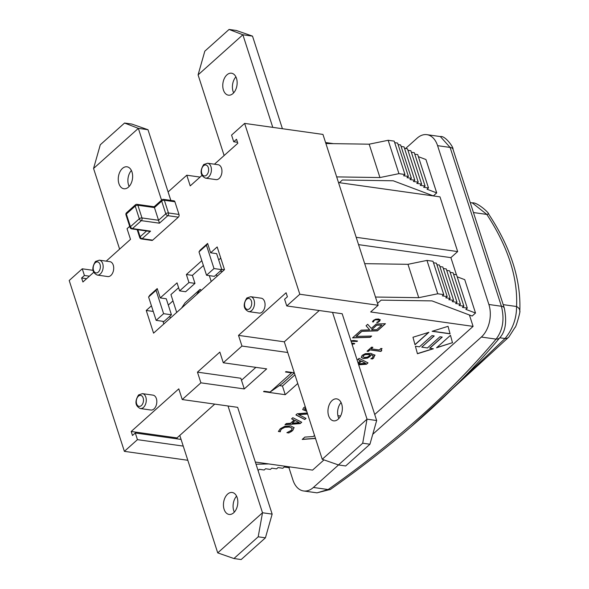 <?xml version="1.0" encoding="UTF-8"?>
<svg xmlns="http://www.w3.org/2000/svg" width="589" height="589" viewBox="0 0 589 589"><rect width="100%" height="100%" fill="white"/><g stroke="black" fill="none" stroke-linecap="round" stroke-linejoin="round"><path stroke-width="0.88" d="M376.666 420.524L369.936 444.231L345.677 465.958L338.447 464.942L362.706 443.208L367.028 419.169L332.542 312.391L342.18 313.746L376.666 420.524L367.028 419.169L322.235 459.28L284.296 341.826L319.253 310.521M338.167 419.206A11.088 7.097 98 0 1 333.602 420.841A11.088 7.097 98 0 1 328.117 408.869A11.088 7.097 98 0 1 336.694 398.878A11.088 7.097 98 0 1 342.297 407.293A11.088 7.097 98 0 1 338.167 419.206M341.09 402.552A11.088 7.097 -82 0 0 338.844 418.529M322.235 459.28L338.447 464.942M362.706 443.208L369.936 444.231M284.296 341.826L238.508 335.377L286.099 292.762L287.395 296.76L284.597 299.271L286.755 305.941L299.816 294.242L244.634 123.403L231.573 135.102L233.723 141.772L236.528 139.269L237.816 143.274L214.448 164.206M287.749 352.502L241.961 346.052L238.508 335.377M177.296 438.893L176.987 437.921L179.785 435.418L217.724 552.872L233.936 558.534L258.196 536.807L265.425 537.823L241.166 559.55L233.936 558.534M237.661 407.338L272.155 514.116L262.51 512.761L228.024 405.983L237.661 407.338M236.579 496.144A11.088 7.097 -82 0 0 234.326 512.121M179.785 435.418L214.742 404.113M258.196 536.807L262.51 512.761L217.724 552.872M233.649 512.798A11.088 7.097 98 0 1 229.084 514.433A11.088 7.097 98 0 1 223.606 502.461A11.088 7.097 98 0 1 232.176 492.478A11.088 7.097 98 0 1 237.787 500.893A11.088 7.097 98 0 1 233.649 512.798M272.155 514.116L265.425 537.823M241.475 380.258L240.827 378.256L197.455 372.145L219.844 352.089L223.297 362.772L266.677 368.876L244.28 388.931L241.475 380.258L255.884 367.359M279.392 385.596L282.448 386.023L294.956 374.818M181.081 439.423L135.293 432.974L132.488 435.485L131.2 431.479L178.791 388.858L182.237 399.541L228.024 405.983M473.446 212.541L486.816 214.418A7.922 1.406 -33.8 0 1 488.73 214.19C489.356 212.923 476.781 201.799 472.304 202.903L486.816 214.418C508.005 246.806 517.922 277.507 516.56 306.516A7.922 5.367 3.6 0 1 519.8 311.191A7.922 5.367 3.6 0 1 519.778 311.397M503.19 304.631L516.56 306.516C516.612 318.391 512.769 329.052 505.031 338.506A7.922 5.566 40.9 0 0 508.859 337.018A7.922 5.566 40.9 0 0 508.933 336.93M292.092 372.454L291.511 372.859L285.488 372.005L285.952 371.593L294.294 372.763M297.762 383.498L285.245 394.696L263.555 391.648L264.027 391.229L270.049 392.075L282.264 383.601L294.309 372.815M333.477 143.642L325.577 142.531M315.468 438.326L302.378 439.291M315.513 438.459L302.216 439.446L304.83 437.097L313.26 436.53L314.526 435.404M373.235 355.896L371.041 354.6L369.936 356.455L367.418 357.972L363.332 358.451L361.182 357.236M374.781 354.85L373.566 357.957L372.344 358.878L370.996 358.694M369.921 354.571L365.335 354.585L363.487 355.535L362.934 356.662L364.576 357.435L367.308 357.162L368.928 356.154L369.921 354.571L369.141 354.306L365.29 354.453L363.442 355.403L362.92 356.595M372.344 358.878L370.834 358.797L372.381 357.744L373.257 355.962L371.085 354.733L369.98 356.588L367.462 358.105L363.376 358.583L361.226 357.368L362.176 355.344L365.327 353.658L370.812 353.363L375.009 355.344M374.825 354.983L373.61 358.09L372.388 359.01M381.643 350.529L380.781 351.302L369.929 349.77L368.272 351.25L367.205 351.103M381.878 348.578L380.973 350.043M372.697 347.289L371.173 348.828L379.25 349.962L380.943 348.445L382.04 348.6L380.987 350.109L381.797 350.565L380.825 351.434L369.966 349.903L368.309 351.39L367.08 351.213L371.637 347.135L372.866 347.311L371.173 348.828M452.462 342.688L436.567 347.782L450.482 335.325L452.462 342.688L436.817 347.554M450.482 335.325L452.507 342.82M428.623 332.38L414.965 344.609M415.002 344.749L412.977 337.254L428.917 332.292L415.002 344.749M448.045 326.328L450.07 333.823L432.112 331.298L448.045 326.328L450.033 333.691L432.392 331.209M305.522 407.536L304.888 409.348L306.258 409.819M306.729 411.269L302.694 409.598L303.652 407.75L305.242 406.675M306.685 411.137L302.68 409.532M304.461 408.854L304.888 409.348M305.477 407.404L304.844 409.215M371.46 336.047L370.201 337.18L352.686 337.74M385.243 323.714L377.424 330.716L361.845 331.209L356.043 336.4L371.666 336.047L370.238 337.32L352.531 337.88L361.175 330.134L369.686 329.869L366.049 325.769L367.676 324.311L371.313 328.412L376.238 323.994L385.442 323.707L377.461 330.849L361.882 331.342L356.087 336.54M369.686 329.869L366.093 325.732M381.886 325.047L376.68 325.076L371.585 329.803L376.754 329.641L381.886 325.047L376.717 325.209L371.585 329.803M292.196 428.358L289.317 426.915L284.811 427.172L281.579 428.821L280.364 430.53L280.298 431.766L278.383 431.494L280.254 428.748L284.833 426.281L290.657 425.891L294.117 427.68M292.129 428.174L289.361 427.047L284.855 427.305L281.623 428.961L280.408 430.662L280.386 431.685M294.036 427.445L292.667 430.39L288.809 432.967L286.88 432.694L291.349 430.323L292.181 428.291M288.765 432.827L287.027 432.584M290.708 431.818L288.809 432.967M294.08 427.577L292.711 430.53L290.752 431.951M280.254 431.634L278.428 431.376M433.048 348.732L417.402 353.606M442.081 337.048L429.705 348.136L433.371 348.776L417.439 353.739L415.407 346.251L419.456 346.818L431.958 335.627L434.24 335.944L421.739 347.142L427.467 347.944L439.968 336.753L442.251 337.077L429.749 348.268M434.071 335.921L421.739 347.142M337.895 415.672L340.545 416.048M367.882 362.809L366.439 364.105L358.627 364.679M358.024 362.817L360.372 360.711L357.928 359.408M365.636 363.295L361.351 361.079L358.517 363.788L365.636 363.295L361.396 361.212L358.517 363.788M360.372 360.711L357.847 359.481L359.106 358.355L368.007 362.868L366.483 364.238L358.672 364.812M379.353 320.21L377.902 319.452L375.649 319.584L374.037 320.409L373.411 321.947L372.454 321.808L373.389 320.438L375.686 319.201L378.594 319.01L380.325 319.901M379.309 320.085L375.694 319.717L374.074 320.541L373.463 321.903M380.266 319.717L379.574 321.189L377.674 322.544L376.702 322.411L378.941 321.226L379.331 320.144M377.63 322.411L376.916 322.308M378.602 321.903L377.674 322.544M380.303 319.849L378.646 322.036M373.374 321.815L372.506 321.69M305.89 418.323L304.704 419.383L295.995 414.877M307.576 413.883L298.549 414.531L306.015 418.389L304.749 419.515L295.914 414.943L297.254 413.743L307.281 412.97M307.613 414.015L298.594 414.663M357.346 340.994L356.846 341.436L351.029 341.134M356.846 341.436L351.066 341.267M350.926 340.832L353.753 340.486L357.508 341.016L356.89 341.568M354.585 343.461L354.136 344.035L351.861 343.718M354.092 343.902L351.817 343.586M351.64 343.041L354.755 343.483L354.136 344.035M301.597 422.173L300.147 423.469L285.164 424.573M294.08 420.075L291.562 418.845L292.814 417.719L301.715 422.232L300.191 423.601L284.995 424.721L286.306 423.55L290.517 423.27L294.08 420.075L291.643 418.772M299.345 422.659L295.067 420.443L292.225 423.152L299.345 422.659L295.111 420.575L292.225 423.152M352.561 344.823L352.406 345.419M352.112 344.491L352.45 345.552M323.994 459.891L312.59 470.11L255.339 462.048M374.714 414.479L473.092 326.38L370.672 311.956L378.138 305.271L322.956 134.425L244.634 123.403M500.017 337.519A7.922 5.64 -140.1 0 1 500.009 337.526A7.922 5.64 -140.1 0 1 496.093 339.124A831.911 386.428 -17.9 0 1 328.125 489.54A7.922 3.909 54.8 0 0 330.532 489.341A7.922 3.909 54.8 0 0 330.547 489.334C399.489 440.624 455.982 390.021 500.009 337.526C505.59 331.195 507.011 321.358 504.272 307.995A7.922 3.681 162.1 0 0 501.408 306.258C504.633 319.275 502.866 330.23 496.093 339.124L481.353 337.048L372.756 434.299M303.607 490.968A23.759 15.211 98 0 0 313.385 487.464L328.125 489.54L317.037 492.846L303.607 490.968A23.759 15.211 98 0 1 292.917 479.983L288.949 467.688M405.549 148.538L417.122 138.172A23.759 15.211 98 0 1 426.9 134.667A23.759 15.211 98 0 1 437.583 145.66L450.106 147.427A7.922 3.681 162.1 0 1 452.97 149.164A7.922 3.681 162.1 0 0 452.97 149.164C453.891 147.67 445.07 135.249 440.373 136.596L450.106 147.427L501.408 306.258L488.885 304.491A23.759 15.211 98 0 1 481.353 337.048M313.385 487.464L338.528 464.949M437.583 145.66L488.885 304.491M339.352 182.693L342.349 180.006L393.216 180.779L433.357 195.901L436.714 192.897L425.943 159.531L418.389 156.681M457.189 276.808L464.736 279.657L475.514 313.024L472.157 316.028L432.017 300.898L381.149 300.132L377.527 303.379M430.846 195.57L430.618 194.871M338.506 182.568L439.983 196.859L457.66 251.577L450.894 257.636L358.554 244.641M473.092 326.38L469.418 314.997M456.409 274.71L450.894 257.636M356.183 237.293L457.66 251.577M426.966 260.412L437.745 293.778L443.767 294.625L432.989 261.258L426.966 260.412L407.971 264.314L364.694 263.658M443.767 294.625L442.368 295.877L447.191 296.554L436.412 263.187L433.482 262.775M447.191 296.554L445.792 297.813L450.187 298.432L439.416 265.065L436.905 264.711M450.187 298.432L448.789 299.683L453.611 300.361L442.832 266.994L439.902 266.581M453.611 300.361L452.212 301.62L457.027 302.297L446.256 268.93L443.326 268.518M457.027 302.297L455.628 303.549L460.451 304.226L449.672 270.859L446.742 270.447M460.451 304.226L459.052 305.477L463.867 306.162L453.096 272.788L450.165 272.376M463.867 306.162L462.468 307.414L467.291 308.091L456.512 274.724L453.582 274.312M336.672 176.899L379.949 177.554L398.944 173.652L404.967 174.499L403.568 175.758L408.391 176.435L406.992 177.687L411.394 178.305L409.988 179.557L414.811 180.241L413.412 181.493L418.234 182.17L416.828 183.422L421.65 184.099L420.251 185.358L425.074 186.036L423.675 187.287L428.49 187.965L427.054 189.253L436.714 192.897M258.063 470.486L259.359 469.323L264.181 470L265.58 468.748L270.395 469.426L271.794 468.174L276.616 468.851L278.015 467.6L282.838 468.277L284.237 467.025L289.059 467.703L289.928 466.922M414.781 154.185L417.711 154.598L428.49 187.965M411.365 152.256L414.295 152.669L425.074 186.036M407.941 150.32L410.872 150.732L421.65 184.099M404.525 148.391L407.455 148.803L418.234 182.17M401.102 146.455L404.032 146.867L414.811 180.241M398.105 144.585L400.616 144.938L411.394 178.305M394.682 142.656L397.612 143.068L408.391 176.435M398.944 173.652L388.166 140.285L394.196 141.132L404.967 174.499M388.166 140.285L369.17 144.187L379.949 177.554M407.971 264.314L418.75 297.681L437.745 293.778M369.17 144.187L325.894 143.532M375.473 297.025L418.75 297.681M268.79 463.941L256.038 464.213M467.291 308.091L465.855 309.38L475.514 313.024M285.245 394.696L282.448 386.023M183.231 446.094L137.443 439.652L135.293 432.974M161.541 200.142L138.356 128.365L124.551 123.042L131.781 124.058L147.994 129.72L170.825 200.4M131.391 170.471A11.088 7.097 -82 0 0 129.138 186.448M272.781 127.364L242.874 34.773L252.512 36.128L236.299 30.466L229.069 29.45L204.81 51.177L198.081 74.884L224.129 155.533M252.512 36.128L282.418 128.719M235.902 76.879A11.088 7.097 -82 0 0 233.656 92.856M124.551 123.042L100.292 144.769L93.563 168.476L138.356 128.365L147.994 129.72M93.563 168.476L119.611 249.125M122.424 168.439A11.088 7.097 98 0 1 126.988 166.805A11.088 7.097 98 0 1 132.473 178.776A11.088 7.097 98 0 1 123.896 188.76A11.088 7.097 98 0 1 118.293 180.344A11.088 7.097 98 0 1 122.424 168.439M129.683 226.345L127.055 228.694L130.508 239.37L106.197 261.141M92.907 270.307L82.261 268.805L69.2 280.504L124.382 451.351L137.443 439.652M89.403 276.182L84.418 275.483L82.261 268.805M198.081 74.884L242.874 34.773L229.069 29.45M226.942 74.847A11.088 7.097 98 0 1 231.506 73.213A11.088 7.097 98 0 1 236.984 85.177A11.088 7.097 98 0 1 228.414 95.168A11.088 7.097 98 0 1 222.804 86.752A11.088 7.097 98 0 1 226.942 74.847M201.902 175.441L190.225 185.888L186.779 175.213L200.061 177.083M237.507 142.31L233.723 141.772M178.997 214.448L168.454 212.96A1.981 0.92 162.1 0 0 165.781 213.792A1.981 1.215 48.2 0 0 167.828 215.67A1.981 1.266 -82 0 0 168.454 212.96L164.36 200.282A1.981 1.266 -82 0 0 163.47 199.362A1.981 1.981 0 0 0 161.872 199.848A1.981 1.215 48.2 0 0 161.688 201.114A1.981 0.92 -17.9 0 1 164.36 200.282L174.904 201.762L178.997 214.448A1.981 1.266 98 0 1 178.371 217.157L152.706 240.135A1.981 1.266 98 0 1 151.896 240.43L141.353 238.943A1.981 1.266 -82 0 0 142.163 238.655A1.981 1.215 -131.8 0 1 140.123 236.771A1.981 0.92 162.1 0 0 139.74 237.595A1.981 1.981 0 0 0 141.353 238.943M152.706 240.135L142.163 238.655L150.563 231.131L132.488 228.591A1.981 1.215 -131.8 0 1 130.441 226.706A1.981 0.92 162.1 0 0 130.066 227.531A1.981 1.981 0 0 0 131.671 228.878A1.981 1.266 -82 0 0 132.488 228.591L141.353 220.647L159.428 223.194L158.551 220.271L141.978 217.937A1.981 0.92 162.1 0 0 139.306 218.769A1.981 1.215 48.2 0 0 141.353 220.647A1.981 1.266 -82 0 0 141.978 217.937L137.885 205.259A1.981 1.266 -82 0 0 136.994 204.339A1.981 1.981 0 0 0 135.396 204.825A1.981 1.215 48.2 0 0 135.212 206.091A1.981 0.92 -17.9 0 1 137.885 205.259L154.458 207.586L154.156 206.761M150.563 231.131L148.84 231.3L131.671 228.878M126.348 214.028A1.981 1.215 -131.8 0 1 126.532 212.762A1.981 1.981 0 0 0 125.972 214.845A1.981 0.92 -17.9 0 1 126.348 214.028L135.212 206.091L139.306 218.769L130.441 226.706L126.348 214.028M163.47 199.362L174.013 200.849A1.981 1.266 98 0 1 174.904 201.762M154.458 207.586L158.551 220.271L165.781 213.792L161.688 201.114L154.458 207.586M142.442 393.643L152.985 395.131A7.524 4.815 98 0 1 156.711 403.251A7.524 4.815 98 0 1 150.887 410.032L140.344 408.545A7.524 4.815 -82 0 0 146.168 401.764A7.524 4.815 -82 0 0 142.442 393.643L138.57 394.947C134.579 401.462 135.168 405.998 140.344 408.545M99.335 260.176L109.878 261.656A7.524 4.815 98 0 1 113.596 269.777A7.524 4.815 98 0 1 107.78 276.558L97.237 275.07A7.524 4.815 -82 0 0 103.053 268.297A7.524 4.815 -82 0 0 99.335 260.176L95.455 261.479C91.464 267.995 92.061 272.523 97.237 275.07M207.578 163.234L218.121 164.721A7.524 4.815 98 0 1 221.847 172.842A7.524 4.815 98 0 1 216.03 179.623L205.487 178.136A7.524 4.815 -82 0 0 211.304 171.355A7.524 4.815 -82 0 0 207.578 163.234L203.706 164.537C199.715 171.053 200.304 175.588 205.487 178.136M250.693 296.709L261.236 298.196A7.524 4.815 98 0 1 264.954 306.317A7.524 4.815 98 0 1 259.138 313.09L248.595 311.61A7.524 4.815 -82 0 0 254.411 304.83A7.524 4.815 -82 0 0 250.693 296.709L246.813 298.012C242.823 304.528 243.419 309.056 248.595 311.61M244.28 388.931L200.901 382.828L197.455 372.145M182.237 399.541L200.901 382.828M86.605 278.685L81.621 277.986L84.418 275.483M332.542 312.391L286.755 305.941M223.297 362.772L241.961 346.052M186.779 175.213L168.115 191.926L170.854 200.407M93.651 272.376L82.916 281.991L81.621 277.986M148.597 297.011L156.063 290.325L163.609 313.679L156.144 320.364L148.597 297.011L149.761 295.258L157.226 288.573L160.245 297.916L177.039 282.875L179.623 290.885L188.959 282.529L186.374 274.518L201.828 260.677M198.986 251.886L206.452 245.201L213.998 268.555L206.533 275.24L198.986 251.886L200.15 250.134L207.615 243.448L210.634 252.791L217.164 246.946L224.497 269.637L196.498 294.706L199.98 289.464L185.049 302.834L181.567 308.076L196.498 294.706M181.567 308.076L153.574 333.146L146.249 310.455L151.439 305.801M206.452 245.201L207.615 243.448M206.533 275.24L214.367 276.344L221.832 269.659L213.998 268.555M221.832 269.659L216.656 253.645L210.634 252.791M156.063 290.325L157.226 288.573M156.144 320.364L163.978 321.469L171.443 314.784L163.609 313.679M171.443 314.784L166.267 298.77L160.245 297.916M176.7 312.435L170.935 294.588L178.607 287.719M199.98 289.464L200.584 289.545L200.959 290.708M209.323 275.637L211.223 281.52M203.396 265.521L192.397 275.372L194.981 283.375L185.653 291.732L179.623 290.885M186.374 274.518L192.397 275.372M188.959 282.529L194.981 283.375M216.435 274.496L217.024 276.322M170.368 318.104L169.772 316.278M162.984 321.329L163.83 323.957M146.249 310.455L153.258 311.441M172.967 300.883L168.299 305.065M220.765 258.085L218.688 259.94M220.153 271.161L222.428 271.485M221.744 269.394L224.35 269.762M291.511 372.859L270.049 392.075M176.987 437.921L131.2 431.479M124.382 451.351L187.817 460.281M299.816 294.242L378.138 305.271M499.811 337.777L505.031 338.506L427.511 412.256M146.587 230.984L140.123 236.771L137.848 229.747M159.428 223.194L167.828 215.67L178.371 217.157M138.378 396.213A5.544 3.549 98 0 1 143.473 400.682A5.544 3.549 98 0 1 137.819 405.755A5.544 3.549 98 0 1 138.378 396.213M95.271 262.738A5.544 3.549 98 0 1 100.366 267.215A5.544 3.549 98 0 1 94.704 272.28A5.544 3.549 98 0 1 95.271 262.738M203.514 165.803A5.544 3.549 98 0 1 208.609 170.28A5.544 3.549 98 0 1 202.955 175.345A5.544 3.549 98 0 1 203.514 165.803M246.629 299.278A5.544 3.549 98 0 1 251.717 303.747A5.544 3.549 98 0 1 246.062 308.813A5.544 3.549 98 0 1 246.629 299.278M508.859 337.018L515.007 327.44C515.89 327.977 520.904 309.873 519.793 311.191C521.162 280.018 510.803 247.689 488.73 214.19M411.151 426.679L508.763 337.129M470.236 202.601L472.326 202.896M316.985 492.838L330.407 489.422M452.978 149.172L504.28 308.003M440.329 136.56L426.9 134.667M137.178 229.658L139.74 237.595M125.972 214.845L130.066 227.531M126.532 212.762L135.396 204.825M136.994 204.339L154.156 206.754L161.872 199.848"/></g></svg>
